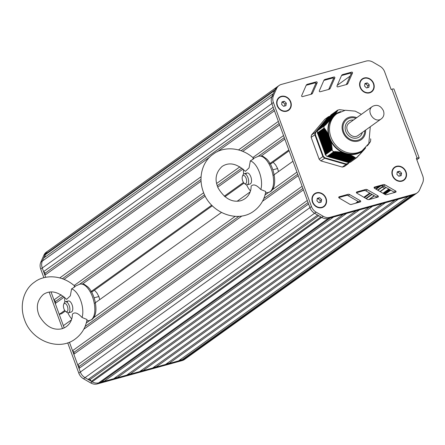 <?xml version="1.0" encoding="UTF-8"?>
<svg xmlns="http://www.w3.org/2000/svg" width="445" height="445" viewBox="0 0 445 445"><rect width="100%" height="100%" fill="white"/><g stroke="black" fill="none" stroke-linecap="round" stroke-linejoin="round"><path stroke-width="0.67" d="M348.446 162.664A25.749 22.35 54.4 0 0 350.538 162.091L357.085 157.402A25.749 22.35 54.4 0 1 354.999 157.975L348.407 162.653L354.999 157.975M348.407 162.653L347.261 161.98L330.123 157.319L327.492 156.245M327.086 156.49L333.689 151.806L327.086 156.49A25.749 22.35 54.4 0 1 325.317 154.804L331.864 150.06L325.317 154.804M325.301 154.76L324.683 152.145L318.069 134.084L317.318 132.944L323.882 128.249L317.318 132.944M317.624 130.641L324.21 125.907L317.624 130.641A25.749 22.35 54.4 0 0 317.302 132.899M318.125 130.268L324.878 125.234M318.781 129.567L325.779 124.288M319.427 128.805L326.658 123.365M320.072 128.038L327.509 122.453M320.723 127.276L328.338 121.563M321.368 126.514L329.139 120.69M322.019 125.751L329.906 119.839M322.664 124.989L330.646 119.01M323.309 124.227L331.358 118.203M323.96 123.465L332.037 117.419M324.605 122.698L332.682 116.657L332.721 117.141L332.059 117.369L332.014 118.053L331.38 118.153L331.364 118.815L330.674 118.96L330.718 119.583L329.934 119.788L329.912 120.423L329.166 120.639L329.122 121.285L328.371 121.507L328.304 122.169L327.548 122.397L327.464 123.07L326.697 123.304L326.591 123.994L325.818 124.233L325.912 124.711L324.21 125.907M325.256 121.936L333.305 115.911M325.901 121.174L333.895 115.188M326.547 120.411L334.451 114.493M327.197 119.649L334.979 113.814M327.843 118.887L335.48 113.158M328.493 118.125L335.953 112.518M329.139 117.358L336.398 111.901M329.784 116.596L336.815 111.3M330.435 115.834L337.21 110.716M331.008 115.127L337.505 110.249L337.794 110.432L337.221 110.683L337.41 111.161L336.826 111.261L337.004 111.751L336.409 111.862L336.576 112.357L335.964 112.479L336.12 112.986L335.491 113.113L335.63 113.631L334.996 113.77L335.118 114.298L334.468 114.448L334.601 115.005L333.911 115.144L333.956 115.767L333.327 115.861L333.305 116.529L332.688 116.64A22.89 19.864 -125.6 0 1 332.749 116.568L332.71 116.607M345.064 110.404L339.607 109.648A25.749 22.35 54.4 0 0 337.521 110.221L330.947 114.944M331.87 150.115A25.749 22.35 54.4 0 0 333.633 151.801M368.621 143.796L370.435 141.677A25.749 22.35 54.4 0 0 370.752 139.413L370.585 138.801M324.171 125.952A25.749 22.35 54.4 0 0 323.854 128.21M357.196 156.918L357.085 157.402M323.882 128.249L324.366 128.216L324.388 128.911L325.117 129.039L325.028 129.795L325.751 129.923L325.645 130.691L326.363 130.824L326.241 131.609L326.947 131.748L326.808 132.543L327.503 132.688L327.342 133.5L328.037 133.65L327.854 134.473L328.588 134.913L328.332 135.475L328.883 135.725L328.783 136.493L329.272 136.787L329.589 138.595L330.14 139.163L329.951 139.68L330.529 140.225L330.279 140.787L330.919 141.287L330.574 141.911L331.175 142.127L330.841 143.062L331.43 143.29L331.08 144.23L331.653 144.469L331.291 145.42L331.853 145.665L331.481 146.628L332.065 147.173L331.636 147.857L332.204 148.413L331.775 149.097L332.231 149.698L331.864 150.06M336.943 111.211L329.828 116.267M333.689 151.806L334.067 151.456L334.69 151.884L335.714 151.5L335.981 152.006L336.993 151.628L337.249 152.14L337.95 151.734L338.484 152.296L339.185 151.895L339.702 152.468L340.392 152.073L340.887 152.657L341.565 152.273L342.044 152.874L342.672 152.524L343.167 153.108L343.707 152.824L344.269 153.364L344.747 153.119L345.337 153.642L347.061 153.792L347.378 154.259L348.096 154.092L348.352 154.604L349.136 154.393L349.297 154.971L349.887 154.649L350.209 155.355L350.994 155.138L351.099 155.761L351.661 155.461L351.956 156.189L352.507 155.895L352.79 156.634L353.33 156.351L353.597 157.096L354.309 156.935L354.381 157.575L355.027 157.513L354.965 157.958M334.067 151.456L327.603 156.334M357.257 156.757L357.83 156.629L358.091 155.895L359.605 154.76L360.895 152.919L361.279 152.958L362.486 151.183L362.847 151.239L363.087 150.416L363.582 150.41L363.732 149.654L364.294 149.603L364.327 149.108M364.605 148.864L365.651 147.862M362.998 150.799L363.582 150.41M362.236 151.645L362.847 151.239M363.693 150.004L364.294 149.603M361.446 152.513L362.08 152.09M360.622 153.397L361.279 152.958M359.777 154.304L360.456 153.848M358.909 155.227L359.605 154.76M358.008 156.167L358.726 155.683M367.637 145.098L367.904 145.226L368.026 144.592M367.375 145.899L367.514 145.259M357.174 157.068L357.83 156.629M368.143 144.436L368.404 144.569L368.516 143.946M368.121 144.742L368.404 144.569M368.482 144.18L368.872 143.93M368.944 143.551L369.317 143.312M369.378 142.94L369.734 142.717M369.789 142.344L370.129 142.133M325.234 121.758L333.322 115.967A22.89 19.864 -125.6 0 1 333.505 115.789M333.984 115.333A22.89 19.864 -125.6 0 1 334.334 115.027M334.657 114.76A22.89 19.864 -125.6 0 1 340.675 111.573M330.757 119.238A22.89 19.864 -125.6 0 1 331.008 118.843M328.416 134.618A22.89 19.864 -125.6 0 1 330.54 119.605M320.823 142.372L328.911 136.576A22.89 19.864 -125.6 0 1 328.833 136.304M336.342 159.115L344.43 153.319A22.89 19.864 -125.6 0 1 344.169 153.225M343.495 152.958A22.89 19.864 -125.6 0 1 343.023 152.757M342.6 152.568A22.89 19.864 -125.6 0 1 330.885 141.365M330.663 140.943A22.89 19.864 -125.6 0 1 330.424 140.464M328.638 135.58A22.89 19.864 -125.6 0 1 328.516 135.074M330.101 139.78A22.89 19.864 -125.6 0 1 329.984 139.519L321.896 145.309M347.562 154.204A22.89 19.864 -125.6 0 1 347.295 154.148L339.207 159.944M348.747 154.409A22.89 19.864 -125.6 0 1 348.257 154.337M363.031 150.66A22.89 19.864 -125.6 0 1 349.186 154.471M363.704 150.087A22.89 19.864 -125.6 0 1 363.354 150.393M363.048 150.104A22.411 19.452 54.4 0 1 330.963 137.121A22.411 19.452 54.4 0 1 336.948 113.659L335.797 114.487A22.411 19.452 54.4 0 0 329.806 137.95A22.411 19.452 54.4 0 0 361.891 150.933L368.833 143.524L370.279 126.742M364.755 130.697A11.92 10.346 -125.6 0 1 360.795 138.818A11.92 10.346 -125.6 0 1 343.724 131.909A11.92 10.346 -125.6 0 1 346.911 119.432A11.92 10.346 -125.6 0 1 355.872 118.292M348.691 162.614L348.073 163.86L344.374 166.508A25.749 22.35 -125.6 0 1 342.288 167.081L345.988 164.433A25.749 22.35 54.4 0 0 348.073 163.86L348.001 163.421A25.371 22.016 -125.6 0 1 346.104 163.944L345.988 164.433L324.622 158.259L320.923 160.906L342.288 167.081M346.104 163.944L324.911 157.819L324.622 158.259A25.749 22.35 54.4 0 1 322.853 156.568L323.304 156.284L315.349 134.557L311.138 137.316A25.749 22.35 -125.6 0 1 311.461 135.052L315.16 132.404A25.749 22.35 54.4 0 0 314.838 134.668L322.853 156.568L319.16 159.221A25.749 22.35 -125.6 0 0 320.923 160.906M315.349 134.557A25.371 22.016 -125.6 0 1 315.639 132.499L315.16 132.404L328.505 116.679L324.811 119.327L311.461 135.052M315.639 132.499L328.883 116.89L328.505 116.679L328.883 116.89A25.371 22.016 -125.6 0 1 329.739 116.629M311.138 137.316L319.16 159.221M366.535 87.949L364.561 86.057L364.917 83.526L367.259 82.881L369.239 84.773L368.877 87.309L366.535 87.949M369.239 84.773L367.848 85.763L367.581 87.665M367.259 82.881L365.868 83.871L367.848 85.763M364.828 84.161L365.868 83.871M371.264 91.676A7.632 6.619 -125.6 0 1 371.186 91.731A7.632 6.619 -125.6 0 1 369.333 92.61A7.632 6.619 -125.6 0 1 360.739 88.377A7.632 6.619 -125.6 0 1 362.302 79.321A7.632 6.619 -125.6 0 1 362.38 79.266M364.305 78.331A7.632 6.619 -125.6 0 1 372.899 82.564A7.632 6.619 -125.6 0 1 371.341 91.62A7.632 6.619 -125.6 0 1 369.489 92.499A7.632 6.619 -125.6 0 1 360.895 88.271A7.632 6.619 -125.6 0 1 362.453 79.21A7.632 6.619 -125.6 0 1 364.305 78.331M398.865 176.27L396.884 174.379L397.246 171.842L399.582 171.197L401.562 173.088L401.201 175.625L398.865 176.27M401.562 173.088L400.177 174.084L399.905 175.981M399.582 171.197L398.197 172.193L400.177 174.084M397.151 172.476L398.197 172.193M403.587 179.991A7.632 6.619 -125.6 0 1 403.509 180.047A7.632 6.619 -125.6 0 1 401.663 180.926A7.632 6.619 -125.6 0 1 393.063 176.698A7.632 6.619 -125.6 0 1 394.626 167.637A7.632 6.619 -125.6 0 1 394.704 167.587M385.648 187.923A3.816 3.31 -125.6 0 1 382.372 187.078M396.628 166.653A7.632 6.619 -125.6 0 1 405.228 170.88A7.632 6.619 -125.6 0 1 403.665 179.936A7.632 6.619 -125.6 0 1 401.813 180.815A7.632 6.619 -125.6 0 1 393.219 176.587A7.632 6.619 -125.6 0 1 394.782 167.531A7.632 6.619 -125.6 0 1 396.628 166.653M318.898 202.742L316.918 200.851L317.279 198.314L319.616 197.669L321.596 199.56L321.234 202.097L318.898 202.742M321.596 199.56L320.205 200.556L319.938 202.453M319.616 197.669L318.231 198.665L320.205 200.556M317.185 198.948L318.231 198.665M323.621 206.463A7.632 6.619 -125.6 0 1 323.543 206.519A7.632 6.619 -125.6 0 1 321.696 207.398A7.632 6.619 -125.6 0 1 313.096 203.17A7.632 6.619 -125.6 0 1 314.659 194.115A7.632 6.619 -125.6 0 1 314.737 194.059M316.662 193.124A7.632 6.619 -125.6 0 1 325.262 197.352A7.632 6.619 -125.6 0 1 323.699 206.408A7.632 6.619 -125.6 0 1 321.846 207.287A7.632 6.619 -125.6 0 1 313.252 203.059A7.632 6.619 -125.6 0 1 314.815 194.003A7.632 6.619 -125.6 0 1 316.662 193.124M283.604 106.316L281.624 104.425L281.985 101.894L284.322 101.249L286.302 103.14L285.946 105.676L283.604 106.316M286.302 103.14L284.917 104.13L284.644 106.032M284.322 101.249L282.937 102.239L284.917 104.13M281.896 102.528L282.937 102.239M288.327 110.043A7.632 6.619 -125.6 0 1 288.254 110.099A7.632 6.619 -125.6 0 1 286.402 110.977A7.632 6.619 -125.6 0 1 277.808 106.744A7.632 6.619 -125.6 0 1 279.365 97.689A7.632 6.619 -125.6 0 1 279.443 97.633M281.373 96.699A7.632 6.619 -125.6 0 1 289.968 100.932A7.632 6.619 -125.6 0 1 288.405 109.987A7.632 6.619 -125.6 0 1 286.558 110.866A7.632 6.619 -125.6 0 1 277.958 106.639A7.632 6.619 -125.6 0 1 279.521 97.577A7.632 6.619 -125.6 0 1 281.373 96.699M48.143 250.852A9.54 8.277 54.4 0 0 47.871 251.041A9.54 8.277 54.4 0 0 45.496 253.906M45.273 256.91L45.045 254.924L45.396 254.128L42.347 261.082A9.54 8.277 54.4 0 0 42.264 267.99L45.69 277.352L44.889 275.171L45.179 273.141L43.593 271.628L42.264 267.99A9.54 8.277 -125.6 0 1 42.347 261.082L43.671 258.055L273.286 93.634M65.265 311.094L61.588 313.731L59.241 314.376L55.258 303.501L55.547 301.471L53.962 299.958L51.03 291.948L64.208 327.959L63.368 325.662L71.367 319.933M330.34 217.905L100.77 382.294L98.729 382.845A9.54 8.277 -125.6 0 1 92.121 381.81L91.308 381.332L90.101 379.49L88.099 379.457L85.006 377.649A9.54 8.277 -125.6 0 1 80.345 372.042L79.015 368.41L79.299 366.38L77.719 364.867L73.831 354.242L74.115 352.218L72.535 350.704L69.426 342.205L80.345 372.042A9.54 8.277 54.4 0 0 85.045 377.677L83.504 378.778L90.691 382.928A9.54 8.277 54.4 0 0 97.327 383.924L182.166 360.578A9.54 8.277 54.4 0 0 184.48 359.477L186.021 358.375A9.54 8.277 54.4 0 0 186.194 358.247M88.132 379.463L91.264 381.27M97.461 383.067A9.54 8.277 54.4 0 0 98.868 382.822L183.707 359.471A9.54 8.277 54.4 0 0 186.021 358.375A9.54 8.277 -125.6 0 1 183.713 359.465L181.777 359.999L180.359 359.593M67.712 342.839L78.804 373.149A9.54 8.277 54.4 0 0 83.504 378.778M47.871 251.041L46.33 252.143A9.54 8.277 54.4 0 0 43.86 255.213L40.806 262.183A9.54 8.277 54.4 0 0 40.723 269.097L43.894 277.758M49.15 292.12L62.5 328.605M417.126 158.12L416.42 158.626L417.126 158.12L416.314 158.342L422.75 175.92A9.54 8.277 -125.6 0 1 422.667 182.834L419.618 189.798A9.54 8.277 -125.6 0 1 417.149 192.869L415.608 193.97A9.54 8.277 -125.6 0 1 413.299 195.071L328.404 218.439A9.54 8.277 -125.6 0 1 321.724 217.421L314.598 213.255A9.54 8.277 -125.6 0 1 309.931 207.648L271.851 103.602A9.54 8.277 -125.6 0 1 271.945 96.648L275.055 89.662A9.54 8.277 -125.6 0 1 277.502 86.63L279.043 85.529A9.54 8.277 -125.6 0 1 281.357 84.428L366.196 61.076A9.54 8.277 -125.6 0 1 372.877 62.094L379.997 66.255A9.54 8.277 -125.6 0 1 384.664 71.862L391.094 89.439L391.906 89.217L417.126 158.12A3.816 0.579 -20.1 0 1 419.168 157.908A3.816 0.579 -20.1 0 1 418.823 158.331L416.832 159.755M310.994 94.307A2.67 2.32 54.4 0 0 311.055 94.184L315.627 83.888A0.667 0.579 54.4 0 0 314.843 82.937L306.199 85.279M346.327 84.583A2.67 2.32 54.4 0 0 346.388 84.455L350.96 74.159A0.667 0.579 54.4 0 0 350.176 73.208L341.532 75.55M394.476 192.535A0.667 0.579 54.4 0 0 394.142 192.134L383.562 186.01A2.67 2.32 54.4 0 0 381.699 185.732L374.111 187.851M376.809 197.396A0.667 0.579 54.4 0 0 376.476 196.996L365.896 190.872A2.67 2.32 54.4 0 0 364.032 190.594L356.439 192.713M359.137 202.258A0.667 0.579 54.4 0 0 358.809 201.858L348.229 195.739A2.67 2.32 54.4 0 0 346.36 195.455L338.773 197.58M328.66 89.445A2.67 2.32 54.4 0 0 328.722 89.317L333.294 79.021A0.667 0.579 54.4 0 0 332.51 78.07L323.865 80.417M419.168 157.908L393.947 89.011A3.816 0.579 159.9 0 0 391.906 89.217M311.25 94.24A2.67 2.32 54.4 0 0 311.912 93.928A2.67 2.32 54.4 0 0 312.596 93.077L317.168 82.781A0.667 0.579 54.4 0 0 316.384 81.83L307.484 84.244A2.67 2.32 54.4 0 0 306.822 84.556A2.67 2.32 54.4 0 0 306.132 85.418L301.66 95.681A0.667 0.579 54.4 0 0 302.444 96.626L311.25 94.24M337.777 86.897L346.588 84.511A2.67 2.32 54.4 0 0 347.245 84.2A2.67 2.32 54.4 0 0 347.929 83.354L352.501 73.058A0.667 0.579 54.4 0 0 351.717 72.107L342.817 74.521A2.67 2.32 54.4 0 0 342.161 74.827A2.67 2.32 54.4 0 0 341.465 75.689L336.993 85.952A0.667 0.579 54.4 0 0 337.777 86.897M385.103 184.909A2.67 2.32 54.4 0 0 383.24 184.631L374.451 187.084A0.667 0.579 54.4 0 0 374.434 188.252L384.908 194.393A2.67 2.32 54.4 0 0 386.794 194.682L395.672 192.201A0.667 0.579 54.4 0 0 395.683 191.027L385.103 184.909L383.562 186.01M378.016 195.895L367.436 189.77A2.67 2.32 54.4 0 0 365.573 189.492L356.784 191.945A0.667 0.579 54.4 0 0 356.768 193.113L367.242 199.254A2.67 2.32 54.4 0 0 369.122 199.544L378.005 197.063A0.667 0.579 54.4 0 0 378.016 195.895L376.476 196.996M360.35 200.756L349.77 194.632A2.67 2.32 54.4 0 0 347.901 194.354L339.118 196.807A0.667 0.579 54.4 0 0 339.101 197.975L349.575 204.121A2.67 2.32 54.4 0 0 351.455 204.405L360.339 201.924A0.667 0.579 54.4 0 0 360.35 200.756L358.809 201.858M328.922 89.373A2.67 2.32 54.4 0 0 329.578 89.061A2.67 2.32 54.4 0 0 330.262 88.216L334.835 77.92A0.667 0.579 54.4 0 0 334.05 76.968L325.15 79.382A2.67 2.32 54.4 0 0 324.494 79.694A2.67 2.32 54.4 0 0 323.799 80.556L319.326 90.813A0.667 0.579 54.4 0 0 320.111 91.765L328.922 89.373M417.149 192.869A9.54 8.277 -125.6 0 1 414.84 193.964L329.945 217.332A9.54 8.277 -125.6 0 1 323.265 216.315L316.139 212.154A9.54 8.277 -125.6 0 1 311.472 206.547L273.391 102.495A9.54 8.277 -125.6 0 1 273.486 95.541L276.595 88.561A9.54 8.277 -125.6 0 1 279.043 85.529M286.686 111.222A8.01 6.953 54.4 0 0 290.769 101.911A8.01 6.953 54.4 0 0 281.24 96.348A8.01 6.953 54.4 0 0 277.157 105.654A8.01 6.953 54.4 0 0 286.686 111.222M401.946 181.171A8.01 6.953 54.4 0 0 406.029 171.859A8.01 6.953 54.4 0 0 396.501 166.297A8.01 6.953 54.4 0 0 392.418 175.608A8.01 6.953 54.4 0 0 401.946 181.171M321.98 207.643A8.01 6.953 54.4 0 0 326.063 198.331A8.01 6.953 54.4 0 0 316.534 192.768A8.01 6.953 54.4 0 0 312.451 202.08A8.01 6.953 54.4 0 0 321.98 207.643M369.617 92.855A8.01 6.953 54.4 0 0 373.7 83.543A8.01 6.953 54.4 0 0 364.177 77.981A8.01 6.953 54.4 0 0 360.094 87.287A8.01 6.953 54.4 0 0 369.617 92.855M274.643 90.591L274.982 89.723A9.54 8.277 -125.6 0 1 277.452 86.653A9.54 8.277 -125.6 0 1 277.83 86.397M271.873 96.815A9.54 8.277 -125.6 0 1 271.934 96.676L273.258 93.656M77.719 364.867L307.306 200.467L303.418 189.843L73.831 354.242M310.616 209.15A9.54 8.277 -125.6 0 1 309.931 207.643L308.602 204.005L79.015 368.41M408.121 196.495L178.54 360.895L168.816 363.571L167.398 363.159M395.16 200.061L165.579 364.461L155.856 367.136L154.437 366.724M382.199 203.632L152.618 368.026L142.895 370.702L141.477 370.296M369.239 207.198L139.658 371.597L129.934 374.273L128.51 373.861M356.273 210.763L126.697 375.163L116.974 377.838L115.55 377.427M343.306 214.334L113.731 378.728L104.013 381.404L102.589 380.992M43.86 255.213L45.401 254.112A9.54 8.277 -125.6 0 1 47.865 251.058L277.452 86.653M390.777 190.182L384.903 194.387M390.137 189.815L384.269 194.014M274.632 90.519L45.045 254.924M273.174 107.228L43.593 271.628M273.942 109.325L45.179 273.141M274.47 110.772L217.149 151.817M209.762 157.107L44.889 275.171M278.364 121.39L238.559 149.898M201.045 176.76L59.819 277.886M279.132 123.493L241.14 150.694M200.968 179.457L62.4 278.687M279.66 124.934L242.803 151.328M201.034 181.237L64.063 279.315M283.548 135.558L252.86 157.53M239.927 166.792L216.604 183.496M203.665 192.757L74.126 285.523M61.188 294.785L53.962 299.958M284.316 137.655L258.239 156.329M241.824 168.082L217.21 185.71M204.55 194.777L79.499 284.322M63.084 296.075L55.547 301.471M284.845 139.101L261.271 155.978M243.02 169.05L217.739 187.15M205.212 196.117L82.531 283.971M64.28 297.038L55.258 303.501M288.822 149.976L269.091 164.105M243.482 182.444L224.258 196.206M211.725 205.184L90.352 292.098M64.742 310.432L59.241 314.376M289.122 150.794L270.427 164.183M244.005 183.101L224.931 196.762M212.321 205.79L91.687 292.17M292.955 161.257L273.03 175.525M250.107 191.945L237.135 201.235M221.426 212.476L94.29 303.518M296.937 172.137L272.496 189.637M268.502 192.496L265.025 194.988M235.21 216.337L93.756 317.63M89.762 320.489L86.285 322.975M297.705 174.234L263.813 198.503M238.926 216.32L85.073 326.491M298.233 175.675L262.506 201.262M241.963 215.97L83.766 329.25M302.122 186.299L72.535 350.704M302.889 188.396L74.115 352.218M308.074 202.564L79.299 366.38M317.685 215.057L88.099 379.457M318.809 215.719L90.101 379.49M320.889 216.932L91.308 381.332M333.583 217.01L104.013 381.404M346.549 213.444L116.974 377.838M359.516 209.873L129.934 374.273M372.476 206.308L142.895 370.702M385.437 202.736L155.856 367.136M398.397 199.171L168.816 363.571M411.364 195.605L181.777 359.999M372.521 106.372L349.408 122.92C342.188 127.509 351.622 140.687 358.297 135.325L381.409 118.776C383.812 116.812 384.491 114.154 383.445 110.788C380.736 105.654 377.099 104.18 372.521 106.372C365.301 110.961 374.74 124.138 381.409 118.776M278.464 171.637L277.63 168.522L272.857 169.834M277.63 168.522L275.566 164.817L273.174 162.214M244.327 183.396L245.512 184.319A5.724 2.709 -105.4 0 0 247.153 184.797A5.724 2.709 -105.4 0 0 248.249 178.562A5.724 2.709 -105.4 0 0 244.116 173.761A5.724 2.709 -105.4 0 0 243.693 173.967A5.724 2.709 -105.4 0 0 242.953 175.013L242.408 176.415A4.294 2.03 74.6 0 1 242.964 175.63A4.294 2.03 74.6 0 1 246.563 179.897A4.294 2.03 74.6 0 1 244.327 183.396A4.294 2.03 74.6 0 1 242.408 176.415M252.838 158.782C254.735 158.047 253.9 158.754 250.329 160.895L249.072 167.86L245.362 171.386C236.868 163.515 229.125 161.863 222.138 166.43C215.792 172.337 214.44 179.507 218.083 187.946C224.358 198.42 231.901 202.692 240.706 200.762C249.372 197.947 251.247 190.265 251.069 186.589L251.23 186.06C253.472 183.841 256.659 184.987 260.798 189.503L265.793 191.522C264.363 199.727 260.42 206.224 253.956 211.019C237.43 223.696 210.14 212.627 203.248 191.667C197.574 176.148 203.321 160.673 213.244 154.165C222.617 146.666 240.372 146.194 253.789 158.359M250.435 190.899A17.166 8.121 74.6 0 1 246.586 184.825M243.615 174.023A17.166 8.121 74.6 0 1 243.487 169.467M250.329 160.895A17.166 8.121 74.6 0 1 259.441 172.421A17.166 8.121 74.6 0 1 260.798 189.503M245.812 174.284A5.724 2.709 74.6 0 1 250.385 175.781A5.724 2.709 74.6 0 1 250.463 183.796A5.724 2.709 74.6 0 1 249.89 184.035M99.725 299.63L98.89 296.515L94.117 297.827M98.89 296.515L96.826 292.81L94.435 290.207M65.593 311.383L66.778 312.312A5.724 2.709 -105.4 0 0 68.413 312.785A5.724 2.709 -105.4 0 0 69.509 306.549A5.724 2.709 -105.4 0 0 65.382 301.755A5.724 2.709 -105.4 0 0 64.953 301.96A5.724 2.709 -105.4 0 0 64.213 303.001L63.668 304.402A4.294 2.03 74.6 0 1 64.225 303.618A4.294 2.03 74.6 0 1 67.824 307.884A4.294 2.03 74.6 0 1 65.593 311.383A4.294 2.03 74.6 0 1 63.668 304.402M74.098 286.769C75.995 286.04 75.16 286.741 71.589 288.888L70.332 295.847L66.622 299.379C58.128 291.508 50.391 289.856 43.399 294.423C37.052 300.33 35.7 307.501 39.344 315.933C45.624 326.407 53.161 330.68 61.966 328.755C70.633 325.94 72.507 318.258 72.329 314.582L72.496 314.053C74.732 311.834 77.92 312.98 82.058 317.496L87.053 319.51C85.629 327.72 81.68 334.217 75.216 339.012C58.696 351.684 31.4 340.614 24.508 319.66C18.835 304.135 24.581 288.666 34.504 282.152C43.877 274.66 61.633 274.187 75.049 286.346M71.695 318.893A17.166 8.121 74.6 0 1 67.851 312.818M64.875 302.016A17.166 8.121 74.6 0 1 64.748 297.455M71.589 288.888A17.166 8.121 74.6 0 1 80.701 300.414A17.166 8.121 74.6 0 1 82.058 317.496M67.073 302.272A5.724 2.709 74.6 0 1 71.645 303.768A5.724 2.709 74.6 0 1 71.723 311.789A5.724 2.709 74.6 0 1 71.15 312.028M320.884 141.771L328.972 135.975M320.795 141.521L328.883 135.725M320.495 140.709L328.588 134.913M320.339 141.059L328.354 135.319M321.273 142.834L329.361 137.038M321.184 142.584L329.272 136.787M320.728 142.122L328.81 136.337M320.105 139.647L328.154 133.878M319.955 139.997L327.87 134.323M321.663 143.896L329.751 138.1M321.568 143.646L329.662 137.85M321.118 143.184L329.211 137.388M320.433 141.31L328.466 135.558M319.716 138.584L327.631 132.916M319.566 138.935L327.359 133.35M320.044 140.247L327.987 134.557M322.052 144.959L330.14 139.163M321.957 144.708L330.051 138.912M321.507 144.247L329.595 138.451M321.212 143.435L329.3 137.638M319.332 137.522L327.081 131.97M319.176 137.872L326.819 132.399M319.655 139.185L327.481 133.578M322.441 146.021L330.529 140.225M322.347 145.771L330.435 139.975M321.601 144.497L329.689 138.701M318.943 136.459L326.502 131.041M318.787 136.81L326.246 131.464M319.265 138.122L326.947 132.621M322.831 147.084L330.919 141.287M322.736 146.833L330.824 141.037M322.286 146.372L330.318 140.62M318.553 135.397L325.896 130.135M318.397 135.747L325.651 130.552M318.876 137.06L326.385 131.687M322.675 147.434L330.618 141.744M321.991 145.56L330.068 139.775M318.164 134.334L325.267 129.245M318.008 134.685L325.028 129.656M318.492 135.998L325.796 130.763M323.215 148.146L331.236 142.4M323.126 147.896L331.175 142.127M322.375 146.622L330.39 140.881M317.758 133.311L324.589 128.421M317.619 133.622L324.383 128.777M318.103 134.935L325.178 129.868M323.604 149.209L331.486 143.563M323.515 148.958L331.43 143.29M323.064 148.496L330.891 142.889M322.764 147.684L330.685 142.011M317.713 133.873L324.539 128.983M323.993 150.271L331.703 144.747M323.904 150.021L331.653 144.469M323.454 149.559L331.13 144.058M323.153 148.747L330.947 143.162M324.383 151.333L331.898 145.949M324.294 151.083L331.853 145.665M323.843 150.621L331.347 145.242M323.543 149.809L331.186 144.336M324.772 152.396L332.065 147.173M324.683 152.145L332.026 146.883M324.227 151.684L331.536 146.45M323.932 150.872L331.392 145.526M324.616 152.746L331.697 147.673M324.322 151.934L331.575 146.739M325.49 154.526L332.231 149.698M324.711 152.997L331.731 147.968M325.067 153.208L332.176 148.118M325.161 153.458L332.204 148.413M325.006 153.809L331.837 148.919M325.1 154.059L331.864 149.214M325.417 154.243L332.248 149.353M317.624 133.044L324.366 128.216M318.069 134.084L325.117 129.039M318.459 135.147L325.751 129.923M318.848 136.209L326.363 130.824M319.237 137.271L326.947 131.748M319.627 138.334L327.503 132.688M320.016 139.396L328.037 133.65M320.406 140.459L328.493 134.663M325.879 120.996L333.911 115.244M326.53 120.233L334.473 114.543M324.589 122.525L332.676 116.729M327.175 119.471L335.002 113.864M323.938 123.287L332.031 117.491M327.826 118.709L335.502 113.208M328.471 117.947L335.975 112.568M323.293 124.049L331.369 118.264M329.116 117.185L336.426 111.951M322.642 124.811L330.657 119.071M329.767 116.418L336.843 111.35M321.996 125.573L329.917 119.905M330.413 115.656L337.243 110.766M321.351 126.336L329.144 120.756M320.7 127.098L328.343 121.63M320.055 127.865L327.514 122.52M319.404 128.627L326.658 123.432M318.759 129.389L325.779 124.361M318.114 130.151L324.878 125.306M335.864 158.687L343.952 152.891M335.619 158.615L343.707 152.824M334.829 158.387L342.917 152.59M335.063 158.743L343.078 153.002M336.898 158.987L344.992 153.191M336.654 158.915L344.747 153.119M336.097 159.043L344.18 153.258M333.789 158.086L341.838 152.323M334.023 158.442L341.944 152.774M337.939 159.282L346.026 153.492M337.694 159.215L345.782 153.419M337.132 159.343L345.225 153.547M335.308 158.815L343.34 153.063M332.754 157.786L340.67 152.118M332.988 158.142L340.781 152.563M334.267 158.515L342.216 152.824M338.973 159.583L347.061 153.792M338.728 159.516L346.816 153.72M338.172 159.644L346.26 153.848M337.377 159.416L345.47 153.62M331.72 157.486L339.468 151.934M331.953 157.847L339.596 152.374M333.233 158.214L341.059 152.613M340.008 159.883L348.096 154.092M339.763 159.811L347.857 154.02M338.417 159.71L346.505 153.92M330.68 157.185L338.245 151.773M330.919 157.547L338.378 152.201M332.198 157.914L339.874 152.418M341.042 160.183L349.136 154.393M340.803 160.111L348.891 154.32M340.241 160.239L348.274 154.487M329.645 156.89L336.993 151.628M329.878 157.246L337.132 152.051M331.163 157.613L338.667 152.24M341.282 160.539L349.225 154.854M339.452 160.011L347.528 154.226M328.61 156.59L335.714 151.5M328.844 156.946L335.864 151.917M330.123 157.319L337.427 152.084M342.083 160.484L350.098 154.738M341.838 160.411L349.887 154.649M340.486 160.311L348.502 154.571M327.809 156.646L334.573 151.801M329.089 157.018L336.164 151.951M343.117 160.784L350.994 155.138M342.873 160.712L350.788 155.044M342.316 160.84L350.143 155.238M341.521 160.612L349.442 154.938M328.054 156.718L334.879 151.828M344.152 161.079L351.861 155.561M343.907 161.012L351.661 155.461M343.351 161.14L351.033 155.639M342.561 160.912L350.354 155.327M345.192 161.379L352.701 156M344.947 161.312L352.507 155.895M344.386 161.44L351.895 156.067M343.596 161.212L351.239 155.739M346.227 161.68L353.519 156.462M345.982 161.607L353.33 156.351M345.426 161.741L352.729 156.507M344.63 161.507L352.095 156.167M346.46 162.036L353.541 156.968M345.67 161.808L352.924 156.618M348.279 162.342L355.027 157.513M346.705 162.108L353.725 157.079M347.017 161.908L354.125 156.824M347.261 161.98L354.309 156.935M347.495 162.336L354.326 157.447M347.74 162.408L354.504 157.563M348.018 162.23L354.849 157.341M328.366 156.518L335.408 151.472M329.4 156.818L336.693 151.595M330.44 157.118L337.95 151.734M331.475 157.419L339.185 151.895M332.51 157.714L340.392 152.073M333.544 158.014L341.565 152.273M334.584 158.314L342.672 152.524M364.338 149.242L364.861 148.869M365.15 148.363L365.506 148.107M356.729 117.68A12.877 11.175 54.4 0 0 344.986 119.844A12.877 11.175 54.4 0 0 342.917 132.132A12.877 11.175 54.4 0 0 356.401 141.404A12.877 11.175 54.4 0 0 365.612 130.085M348.101 163.821L349.242 162.475L348.09 163.843M324.911 157.819A25.371 22.016 -125.6 0 1 323.304 156.284M328.532 116.668L329.806 116.284A25.749 22.35 54.4 0 0 328.56 116.662M182.166 360.578L414.84 193.964M97.327 383.924L98.868 382.822M90.691 382.928L92.193 381.849M78.804 373.149L311.472 206.547M40.723 269.097L273.391 102.495M40.806 262.183L271.934 96.676M312.596 93.077L311.055 94.184M307.484 84.244L306.316 85.078M316.384 81.83L314.843 82.937M317.168 82.781L315.627 83.888M342.817 74.521L341.654 75.355M351.717 72.107L350.176 73.208M352.501 73.058L350.96 74.159M347.929 83.354L346.388 84.455M383.24 184.631L381.699 185.732M395.683 191.027L394.142 192.134M374.451 187.084L374.167 187.289M367.436 189.77L365.896 190.872M356.784 191.945L356.501 192.151M365.573 189.492L364.032 190.594M349.77 194.632L348.229 195.739M339.118 196.807L338.829 197.013M347.901 194.354L346.36 195.455M330.262 88.216L328.722 89.317M325.15 79.382L323.988 80.217M334.05 76.968L332.51 78.07M334.835 77.92L333.294 79.021M276.595 88.561L275.055 89.662M273.486 95.541L271.945 96.648M316.139 212.154L314.598 213.255M323.265 216.315L321.724 217.421M329.945 217.332L328.404 218.439M350.098 76.101L337.288 85.273M389.275 189.314L383.412 193.514M388.797 189.042L382.939 193.236M385.381 187.985L380.247 191.662M374.44 195.817L369.311 199.488M384.925 188.029L380.036 191.534M368.727 199.616L374.212 195.683L368.755 199.61M377.9 190.282L383.729 186.105L377.894 190.276M366.213 198.654L372.076 194.448L366.207 198.648M383.395 185.921L377.577 190.087M371.747 194.259L365.885 198.459M380.614 186.032L376.131 189.242M370.301 193.419L364.444 197.613M358.648 201.763L357.196 202.803M378.895 186.516L375.558 188.908M369.717 193.085L363.865 197.274M358.064 201.429L355.477 203.282M274.982 89.723L45.396 254.128M314.587 213.25L85.006 377.649M321.707 217.41L92.121 381.81M328.276 218.473L98.729 382.845M362.33 132.438A9.54 8.277 -125.6 0 1 352.607 137.905A9.54 8.277 -125.6 0 1 345.136 127.47A9.54 8.277 -125.6 0 1 353.447 120.028M270.032 191.784A18.807 8.9 74.6 0 1 268.046 192.574L270.705 191.522C273.269 189.448 274.587 186.043 274.671 181.304C274.743 171.308 270.148 161.902 266.427 158.776L263.334 156.601C263.273 155.861 257.566 155.895 258.089 156.39A18.807 8.9 74.6 0 1 271.567 169.812A18.807 8.9 74.6 0 1 270.032 191.784L270.032 191.784M91.297 319.771A18.807 8.9 74.6 0 1 89.312 320.567L91.965 319.51C94.529 317.435 95.853 314.031 95.931 309.297C96.009 299.296 91.409 289.895 87.687 286.764L84.6 284.594C84.533 283.854 78.826 283.882 79.355 284.383A18.807 8.9 74.6 0 1 92.827 297.8A18.807 8.9 74.6 0 1 91.297 319.771L91.297 319.771M325.946 120.845L333.939 115.122M326.591 120.083L334.49 114.426M324.65 122.369L332.738 116.579M325.295 121.607L333.349 115.839M327.236 119.321L335.018 113.748M323.999 123.132L332.092 117.341M327.887 118.554L335.513 113.091M328.532 117.791L335.986 112.457M323.354 123.894L331.414 118.125M329.183 117.029L336.426 111.84M322.708 124.661L330.707 118.932M322.058 125.423L329.968 119.761M330.474 115.505L337.238 110.66M321.412 126.185L329.2 120.606M320.762 126.947L328.404 121.479M320.116 127.709L327.581 122.364M319.471 128.472L326.73 123.276M318.82 129.234L325.857 124.2M318.175 130.001L324.956 125.145M362.986 150.849L363.559 150.438M362.224 151.689L362.82 151.267M364.344 149.275L364.945 148.841M363.699 150.037L364.266 149.631M361.429 152.557L362.046 152.118M360.611 153.442L361.251 152.985M359.766 154.348L360.428 153.875M358.893 155.272L359.571 154.788M357.997 156.217L358.698 155.711M357.168 157.107L357.797 156.657M368.076 144.809L368.382 144.586M368.477 144.219L368.855 143.952M368.938 143.59L369.3 143.335M369.378 142.979L369.723 142.734M369.789 142.383L370.118 142.15M336.948 113.659L345.387 110.249L355.205 111.139L361.396 114.337M383.757 193.72L389.625 189.514M380.019 191.522L384.903 188.029M415.446 194.087L186.021 358.37M247.003 172.966L244.116 173.761M250.034 184.002L247.153 184.797M265.537 192.896L268.046 192.574M253.717 158.292L258.089 156.39M68.263 300.959L65.382 301.755M71.3 311.995L68.413 312.785M86.797 320.884L89.312 320.567M74.977 286.28L79.355 284.383"/></g></svg>
